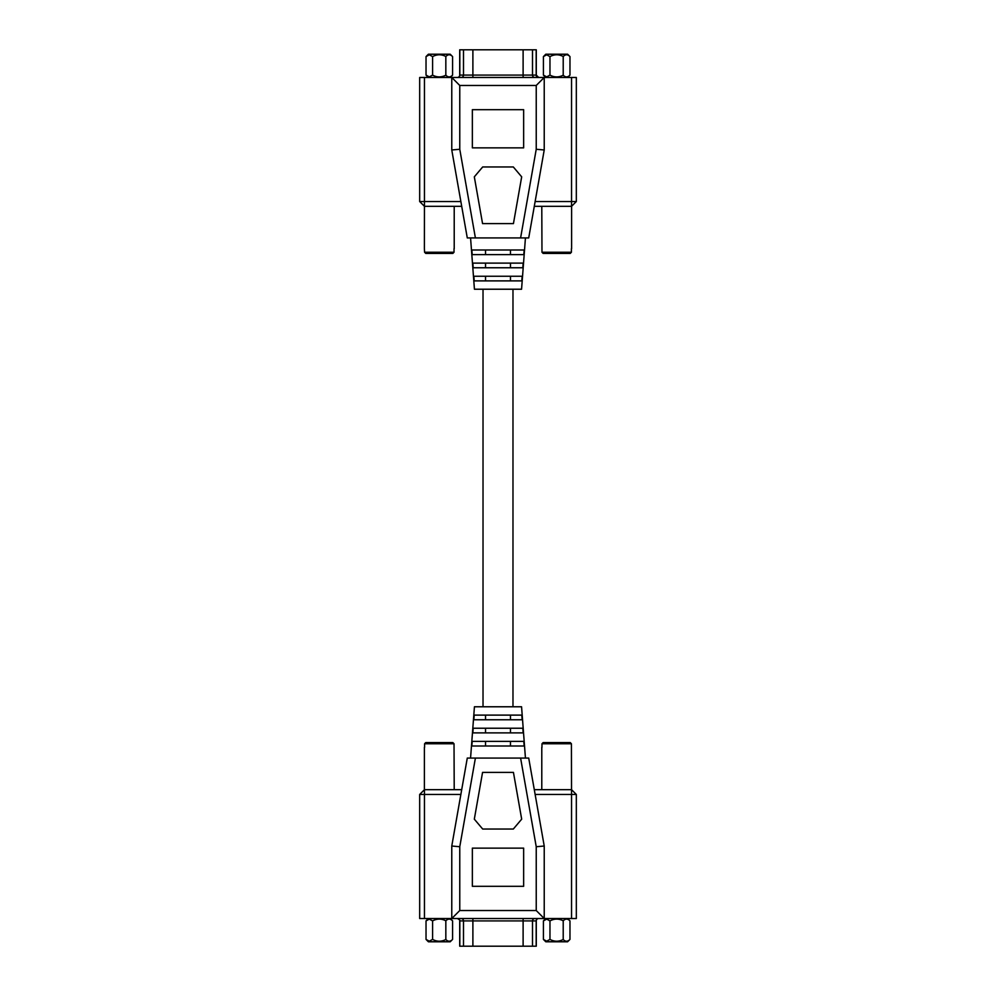 <?xml version="1.0" encoding="UTF-8"?>
<svg xmlns="http://www.w3.org/2000/svg" width="996" height="996" viewBox="0 0 996 996"><rect width="100%" height="100%" fill="white"/><g stroke="black" fill="none" stroke-linecap="round" stroke-linejoin="round"><path stroke-width="1.49" d="M541.973 747.336L541.973 743.751L543.181 742.555L570.21 742.555L571.418 743.751L571.542 794.459L535.138 794.459L528.714 758.068L475.403 758.068L459.766 846.725L459.766 910.531L536.234 910.531L536.234 846.725L520.597 758.068M541.787 747.336L541.787 789.679M570.21 742.555L571.418 743.751L541.973 743.751L543.181 742.555M571.418 248.664L571.418 252.249L570.21 253.445L543.181 253.445L541.973 252.249L541.787 206.321M571.604 248.664L571.604 206.321L534.292 206.321M543.181 253.445L541.973 252.249L571.418 252.249L570.21 253.445M538.674 918.524A2.39 2.39 0 0 0 536.284 920.914L459.716 920.914C460.214 920.354 459.417 919.557 457.326 918.524M536.284 920.914L536.284 946.2L459.716 946.2L459.716 920.914M452.582 56.585L450.217 54.22L428.392 54.22L426.027 56.585L426.027 75.111L429.301 76.879L432.588 75.111C436.945 77.464 441.365 77.489 445.835 75.21C448.076 77.489 450.329 77.464 452.582 75.111L452.582 56.585C450.366 54.232 448.113 54.195 445.835 56.486C441.44 54.195 437.02 54.232 432.588 56.585L429.301 54.805L426.027 56.585M445.835 75.21L445.835 56.486M432.588 75.111L432.588 56.585M457.326 77.476A2.39 2.39 0 0 0 459.716 75.086L536.284 75.086L538.674 77.476M459.716 75.086L459.716 49.8L536.284 49.8L536.284 75.086M424.582 747.336L424.582 743.751L425.79 742.555L452.819 742.555L454.027 743.751L454.213 789.679M424.396 747.336L424.396 789.679L461.708 789.679M452.819 742.555L454.027 743.751L424.582 743.751L425.79 742.555M454.027 248.664L454.027 252.249L452.819 253.445L425.79 253.445L424.582 252.249L424.396 248.664L424.458 201.541L460.862 201.541L451.773 149.973L451.773 77.476L576.323 77.476L576.323 201.541L571.542 206.321L571.542 77.476M454.213 248.664L454.213 206.321M425.79 253.445L424.582 252.249L454.027 252.249L452.819 253.445M429.824 941.78L450.217 941.78L452.582 939.415C450.329 941.768 448.076 941.805 445.835 939.514C441.365 941.805 436.945 941.768 432.588 939.415L429.301 941.195L426.027 939.415L428.392 941.78L429.824 941.78M450.217 918.524L452.582 920.889C450.366 918.536 448.113 918.511 445.835 920.79C441.44 918.511 437.02 918.536 432.588 920.889L429.301 919.121L426.027 920.889L426.027 939.415M432.588 920.889L432.588 939.415M426.051 920.852L428.392 918.524M445.835 920.79L445.835 939.514M452.582 920.889L452.582 939.415M512.977 706.774L512.977 289.226M483.023 706.774L483.023 289.226M472.191 254.627L471.843 249.996L472.191 254.627L523.809 254.627L524.157 249.996L523.809 254.627M474.208 280.884L473.847 276.241L474.208 280.884L521.792 280.884L522.153 276.241L521.792 280.884M473.2 267.762L472.839 263.118L473.2 267.762L522.8 267.762L523.161 263.118L522.8 267.762M525.44 237.932L521.568 289.226L474.432 289.226L470.56 237.932M485.525 276.241L485.525 280.884M485.525 263.118L485.525 267.762M485.525 249.996L485.525 254.627M471.843 249.996L524.157 249.996M472.839 263.118L523.161 263.118M473.847 276.241L522.153 276.241M520.597 237.932L536.234 149.276L536.234 85.469L544.227 77.476L544.227 149.973L528.714 237.932L467.286 237.932L460.862 201.541M472.353 109.684L523.647 109.684L523.647 147.856L472.353 147.856L472.353 109.684M536.234 85.469L459.766 85.469L459.766 149.276L475.403 237.932M513.314 166.954L521.68 176.84L513.438 223.614L482.562 223.614L474.32 176.84L482.687 166.954L513.314 166.954M535.138 201.541L576.323 201.541M461.708 206.321L424.458 206.321L419.677 201.541L419.677 77.476L451.773 77.476L459.766 85.469M424.458 77.476L424.458 201.541L419.677 201.541M451.773 149.973L459.766 149.276M536.234 149.276L544.227 149.973M510.475 280.884L510.475 276.241M510.475 267.762L510.475 263.118M510.475 254.627L510.475 249.996M569.973 56.585L567.608 54.22L545.783 54.22L543.418 56.585L543.418 75.111L546.692 76.879L549.966 75.111C554.336 77.464 558.744 77.489 563.213 75.21C565.454 77.489 567.708 77.464 569.973 75.111L569.973 56.585C567.757 54.232 565.504 54.195 563.213 56.486C558.831 54.195 554.411 54.232 549.966 56.585L546.692 54.805L543.418 56.585M563.213 75.21L563.213 56.486M549.966 75.111L549.966 56.585M472.191 741.373L471.843 746.004L524.157 746.004L523.809 741.373L472.191 741.373L471.843 746.004M474.208 715.116L473.847 719.759L522.153 719.759L521.792 715.116L474.208 715.116L473.847 719.759M473.2 728.238L472.839 732.882L523.161 732.882L522.8 728.238L473.2 728.238L472.839 732.882M470.56 758.068L474.432 706.774L521.568 706.774L525.44 758.068M510.475 719.759L510.475 715.116M510.475 732.882L510.475 728.238M510.475 746.004L510.475 741.373M523.809 741.373L524.157 746.004M522.8 728.238L523.161 732.882M521.792 715.116L522.153 719.759M459.766 846.725L451.773 846.027L460.862 794.459L467.286 758.068L475.403 758.068M460.862 794.459L424.458 794.459L424.458 918.524L451.773 918.524L451.773 846.027M424.458 918.524L419.677 918.524L419.677 794.459L424.458 794.459L424.458 789.679L419.677 794.459M576.323 918.524L571.542 918.524L571.542 794.459L576.323 794.459L576.323 918.524M536.234 910.531L544.227 918.524L571.542 918.524M535.138 794.459L544.227 846.027L544.227 918.524L451.773 918.524L459.766 910.531M534.292 789.679L571.542 789.679L576.323 794.459M521.68 819.16L513.438 772.386L482.562 772.386L474.32 819.16L482.687 829.046L513.314 829.046L521.68 819.16M523.647 886.316L523.647 848.144L472.353 848.144L472.353 886.316L523.647 886.316M544.227 846.027L536.234 846.725M485.525 715.116L485.525 719.759M485.525 728.238L485.525 732.882M485.525 741.373L485.525 746.004M547.215 941.78L567.608 941.78L569.973 939.415C567.708 941.768 565.454 941.805 563.213 939.514C558.744 941.805 554.336 941.768 549.966 939.415L546.692 941.195L543.418 939.415L545.783 941.78L547.215 941.78M567.608 918.524L569.973 920.889C567.757 918.536 565.504 918.511 563.213 920.79C558.831 918.511 554.411 918.536 549.966 920.889L546.692 919.121L543.418 920.889L543.418 939.415M549.966 920.889L549.966 939.415M543.442 920.852L545.783 918.524M563.213 920.79L563.213 939.514M569.973 920.889L569.973 939.415M536.172 946.2L536.172 920.914A2.39 2.353 90 0 1 538.525 918.524M459.828 946.2L459.828 920.914A2.39 2.353 -90 0 0 457.475 918.524M532.499 946.2L532.499 920.914A2.39 2.353 90 0 1 534.852 918.524M523.112 946.2L523.112 918.524M472.888 946.2L472.888 918.524M463.501 946.2L463.501 920.914A2.39 2.353 -90 0 0 461.148 918.524M459.828 49.8L459.828 75.086A2.39 2.353 -90 0 1 457.475 77.476M536.172 49.8L536.172 75.086A2.39 2.353 90 0 0 538.525 77.476M463.501 49.8L463.501 75.086A2.39 2.353 -90 0 1 461.148 77.476M472.888 49.8L472.888 77.476M523.112 49.8L523.112 77.476M532.499 49.8L532.499 75.086A2.39 2.353 90 0 0 534.852 77.476M450.217 77.476L452.558 75.148M428.392 77.476L426.051 75.148M567.608 77.476L569.949 75.148M545.783 77.476L543.442 75.148"/></g></svg>
